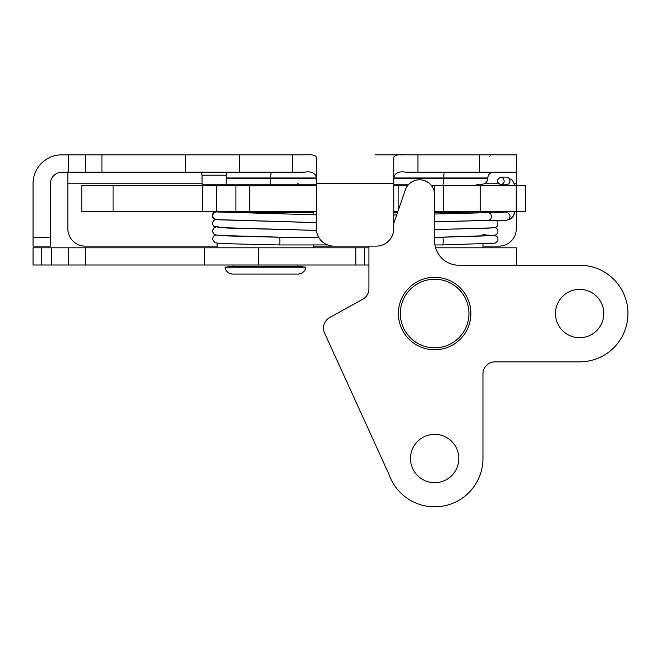 <?xml version="1.0" encoding="UTF-8"?>
<svg xmlns="http://www.w3.org/2000/svg" width="661" height="661" viewBox="0 0 661 661"><rect width="100%" height="100%" fill="white"/><g stroke="black" fill="none" stroke-linecap="round" stroke-linejoin="round"><path stroke-width="0.99" d="M380.29 154.831L382.041 154.831M68.397 172.174L68.397 154.831L85.525 154.831L85.525 172.174L61.985 172.174A11.601 11.601 0 0 0 50.393 183.775L50.393 246.115L33.05 246.115L33.05 237.415L50.393 237.415M185.567 154.831L239.695 154.831L239.695 172.174L185.567 172.174L185.567 154.831L85.525 154.831M316.578 230.904L316.421 183.775C317.759 174.578 313.735 170.72 304.357 172.174L292.278 172.174L292.278 154.831L239.695 154.831M292.278 154.831L304.357 154.831C311.852 154.277 315.875 155.161 316.437 157.492L316.437 228.714A17.401 17.401 0 0 0 333.838 246.115L376.365 246.115A17.401 17.401 0 0 0 393.758 228.714L393.617 230.904M403.491 154.831L375.44 154.831M393.758 228.714L393.758 157.492C394.32 155.161 398.352 154.277 405.837 154.831L417.926 154.831L417.926 172.174L405.837 172.174C396.46 170.72 392.436 174.578 393.774 183.775L393.774 228.714M479.589 154.831L516.315 154.831L516.315 172.174L479.589 172.174L479.589 154.831L417.926 154.831M68.397 154.831L61.853 154.831A28.803 28.803 0 0 0 33.05 183.634L33.05 237.415M185.567 172.174L85.525 172.174M199.044 172.174C200.878 172.356 201.886 173.356 202.068 175.198L202.068 184.254L226.227 184.254L226.227 175.198L202.068 175.198M442.977 184.254A5.8 0.818 -90 0 0 443.795 178.453L487.785 178.453C487.438 181.982 485.505 183.915 481.985 184.254L476.548 184.254M408.837 184.254L393.774 184.254L408.837 184.254M316.421 184.254L226.227 184.254M327.815 245.041L326.435 244.463M322.403 241.827L320.568 239.968M318.503 236.944L317.09 233.432M393.113 233.424L391.692 236.944M389.635 239.968L387.8 241.827M383.768 244.463L382.389 245.041M202.068 183.775L67.843 183.775L67.843 228.714A17.401 17.401 0 0 0 85.244 246.115L217.081 246.115M516.315 211.702L516.315 228.714A17.401 17.401 0 0 1 498.915 246.115L482.968 246.115M434.641 211.702L525.495 211.702L525.495 185.708L434.641 185.708L434.641 241.05A24.16 24.16 0 0 0 458.808 265.21L579.623 265.21A48.327 48.327 0 0 1 627.95 313.537A48.327 48.327 0 0 1 579.623 361.864L495.056 361.864A12.08 12.08 0 0 0 482.968 373.944L482.968 458.519A48.327 48.327 0 0 1 389.015 474.441L324.568 333.02A11.989 11.989 0 0 1 329.665 317.577L362.749 299.243A11.989 11.989 0 0 0 368.921 288.758L368.921 246.115L313.727 246.115M516.315 172.174L516.315 185.708M417.926 172.174L479.589 172.174M405.837 172.174L515.448 172.174M239.695 172.174L292.278 172.174M67.843 183.775L67.843 172.174M435.607 247.817L516.315 247.817L516.315 265.21M368.921 265.02L33.05 265.02L33.05 247.817L368.921 247.817M516.315 247.817L507.615 247.817M364.566 247.817L364.566 265.02M204.513 247.817L204.513 265.02M113.081 185.708L81.766 185.708L81.766 211.611L113.081 211.611L113.081 185.708L202.522 185.708L202.522 211.611L216.378 211.611L216.378 185.708L202.522 185.708M316.421 185.708L216.378 185.708M316.421 211.611L249.784 211.611L249.784 185.708M235.919 185.708L235.919 211.611L249.784 211.611M235.919 211.611L216.378 211.611M202.522 211.611L113.081 211.611M393.774 211.702L397.815 211.702M407.573 185.708L393.774 185.708M434.641 185.708L431.559 185.708M408.506 154.831L406.226 154.831M482.968 212.867L434.641 212.768M397.451 212.768L393.774 212.768M305.704 267.193L298.896 266.35L231.912 266.35L225.104 267.193C224.889 268.341 226.335 273.456 232.631 274.084L298.185 274.084C304.473 273.456 305.919 268.341 305.704 267.193L225.104 267.193M265.747 184.254L307.687 184.254L307.687 185.708M313.727 214.751L313.727 212.768L233.738 212.768M407.961 338.068A36.248 36.248 0 0 0 469.227 324.377A36.248 36.248 0 0 0 426.742 278.165A36.248 36.248 0 0 0 407.961 338.068M503.228 178.222C504.996 181.618 504.178 183.824 500.774 184.824C496.304 182.246 496.304 179.668 500.774 177.09L503.228 178.222M514.977 211.702A15.657 6.932 -90 0 1 512.473 217.221A15.657 6.932 -90 0 1 509.053 219.262L506.623 220.394L488.206 220.394L490.66 219.262L491.677 216.527L490.561 213.685L488.206 212.66L434.641 214.032M327.559 244.942L279.363 244.942A3.867 0.521 -90 0 0 279.363 244.942A3.867 0.521 -90 0 0 279.884 241.075A3.867 0.521 -90 0 0 279.363 237.208C249.866 236.597 218.783 235.82 217.262 235.316M493.346 235.63L442.639 237.208A3.867 0.521 90 0 1 443.151 241.075A3.867 0.521 90 0 1 442.639 244.942L434.963 244.942M279.363 237.208L318.652 237.208M434.641 237.225L442.639 237.208M434.641 434.351A24.16 24.16 0 0 1 455.569 470.599A24.16 24.16 0 0 1 413.72 470.599A24.16 24.16 0 0 1 434.641 434.351M579.623 289.378A24.16 24.16 0 0 1 600.552 325.617A24.16 24.16 0 0 1 558.694 325.617A24.16 24.16 0 0 1 579.623 289.378M393.774 223.435L405.309 189.938A15.079 15.079 0 0 1 434.641 194.846M269.911 184.254A5.8 0.818 -90 0 0 270.729 178.453L316.288 178.453M393.915 178.453L443.795 178.453L443.795 177.974L393.956 177.974M226.227 178.453L270.729 178.453L270.729 177.974L226.227 177.974M316.239 177.974L270.729 177.974A5.8 0.818 90 0 1 271.547 172.174M487.785 178.453L487.785 177.974L443.795 177.974A5.8 0.818 90 0 1 444.613 172.174M393.758 183.634L316.437 183.634M516.315 183.775L514.432 183.775M498.394 183.775L484.298 183.775M101.926 154.831L101.926 172.174M355.874 247.817L355.874 265.02M258.641 247.817L258.641 265.02M85.575 247.817L85.575 265.02M68.736 247.817L68.736 265.02M51.599 247.817L51.599 265.02M41.75 247.817L41.75 265.02M81.766 185.708L81.766 211.611M480.159 185.708L480.159 211.702M516.266 211.702L516.266 185.708M525.47 211.702L525.47 185.708M398.153 210.727L398.153 185.708M443.705 211.702L443.705 185.708M476.928 211.702L434.641 211.801M397.782 211.801L393.774 211.801M307.687 211.611L223.121 211.801L222.931 212.371M409.39 336.763A34.314 34.314 0 0 1 427.163 280.049A34.314 34.314 0 0 1 467.385 323.799A34.314 34.314 0 0 1 409.39 336.763M500.774 184.824L506.599 184.824L508.953 183.799L510.069 180.957L509.053 178.222L506.623 177.09L512.473 180.263L515.093 185.708M509.053 219.262L510.061 216.345L509.747 214.891L507.813 212.9L488.206 212.66M216.23 211.611L214.09 212.33L212.635 213.982L212.602 217.196L216.007 219.609A3.867 3.834 -90 0 1 216.007 219.601A3.867 3.834 -90 0 1 212.809 215.792A3.867 3.834 -90 0 1 217.254 211.974L316.421 214.85M226.227 175.198C226.393 173.38 227.401 172.372 229.251 172.174M489.76 156.343L490.156 155.814M487.785 177.974C488.124 174.454 490.057 172.521 493.585 172.174M476.928 211.801L477.895 212.768M476.928 184.254L476.928 185.708M482.968 243.942L482.968 247.817M297.69 266.35L297.69 265.02M233.118 266.35L233.118 265.02M307.687 211.801L308.654 212.768M223.121 184.254L223.121 185.708M297.69 183.287L298.656 184.254M217.081 243.091L217.081 247.817M313.727 244.942L313.727 247.817M500.774 177.09L506.599 177.09M506.599 220.394L512.473 217.221L515.117 211.702M506.21 212.66L506.855 211.702M506.813 185.708L506.21 184.824M316.421 222.583L216.031 219.601M215.544 219.518L213.652 220.419L212.264 223.401L213.677 226.409L227.905 228.095L316.512 230.367M215.569 235.076L213.668 235.985L212.28 238.968L214.817 242.637C218.023 243.884 247.611 244.107 279.363 244.942M281.553 237.208L218.659 235.432L214.271 234.597L212.272 231.185L213.792 228.095L215.569 227.293M217.246 219.749L316.421 222.625M316.512 230.408L217.254 227.533M489.123 220.394L434.641 221.815M488.372 220.386L434.641 221.766M396.724 214.883L393.774 214.965M494.973 227.624L496.461 228.243L497.89 229.912L497.907 233.118L495.081 235.382L440.317 237.208M482.968 234.647L496.485 236.027L497.923 237.687L497.931 240.893L495.114 243.157L442.655 244.942M434.641 229.549L489.074 228.136L496.436 227.02L497.882 225.376L497.907 222.162L496.337 220.394M493.288 227.863L434.641 229.598"/></g></svg>
